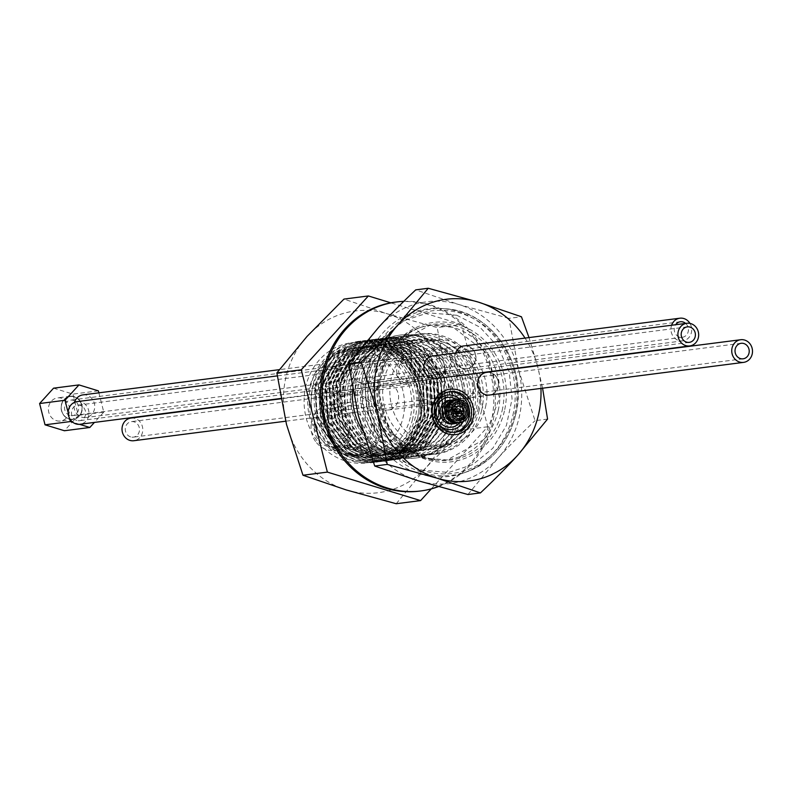 <?xml version="1.0" encoding="UTF-8"?>
<svg xmlns="http://www.w3.org/2000/svg" width="792" height="792" viewBox="0 0 792 792"><rect width="100%" height="100%" fill="white"/><g stroke="black" fill="none" stroke-linecap="round" stroke-linejoin="round"><path stroke-width="0.59" stroke-dasharray="3.96 2.97" d="M338.996 394.367L340.54 381.843L358.489 350.519L385.932 337.808L390.001 337.461L407.118 339.689L422.898 347.668L444.48 377.269L446.371 414.978L427.69 446.391L399.594 459.192L395.455 459.548L377.972 457.36L361.825 449.43L339.52 419.918L336.907 382.308L354.856 350.985L382.308 338.273L386.367 337.927L403.484 340.154L419.265 348.133L440.857 377.735L442.738 415.444L424.067 446.856L395.97 459.657L391.832 460.013L374.349 457.825L358.202 449.896L335.887 420.384L333.283 382.774L351.232 351.45L378.685 338.738L382.744 338.392L399.861 340.629L415.642 348.609L437.224 378.21L439.105 415.909L420.433 447.322L392.337 460.122L388.199 460.479L370.715 458.291L354.568 450.361L332.264 420.849L329.65 383.249L347.599 351.915L375.052 339.204L379.111 338.857L396.228 341.095L412.008 349.074L433.6 378.675L435.481 416.374L416.81 447.797L388.714 460.588L384.565 460.944L367.082 458.756L350.945 450.826L328.63 421.314L326.017 383.714L343.966 352.381L371.428 339.669L375.477 339.322L392.604 341.56L408.385 349.539L429.967 379.14L431.848 416.839L413.177 448.262L385.08 461.053L380.942 461.409L363.459 459.221L347.312 451.292L324.997 421.79L322.393 384.179L340.342 352.856L367.795 340.134L371.854 339.788L388.971 342.025L404.752 350.005L426.334 379.606L428.225 417.305L409.543 448.727L381.447 461.518L377.309 461.875L359.825 459.697L343.678 451.757L321.374 422.255L318.76 384.645L336.709 353.321L364.162 340.61L368.221 340.253L385.338 342.49L401.118 350.47L422.71 380.071L424.591 417.77L405.92 449.193L377.824 461.983L373.685 462.34L356.202 460.162L340.055 452.222L317.74 422.72L315.137 385.11L333.085 353.786L360.538 341.075L364.597 340.728L381.714 342.956C428.086 354.37 437.63 432.036 394.99 455.053C407.682 446.015 415.79 433.481 419.305 417.463C422.651 398.703 418.839 382.001 407.87 367.349L396.109 355.469L366.29 346.203L362.578 346.52L337.738 358.043L321.493 386.456L323.888 420.572L344.164 447.341L374.705 456.519L378.507 456.182L403.989 444.579L420.958 416.067L419.285 381.863L399.732 355.004L369.923 345.738L366.201 346.055L341.362 357.578L325.116 385.991L327.522 420.107L347.797 446.876L378.338 456.053L382.14 455.717L407.613 444.114L424.591 415.602L422.908 381.397L403.366 354.539L373.547 345.272L369.834 345.589L344.995 357.113L328.749 385.526L331.145 419.641L351.42 446.411L381.962 455.588L385.763 455.252L411.246 443.649L428.215 415.137L426.542 380.932L406.989 354.073L377.18 344.807L373.458 345.124L348.628 356.647L332.373 385.06L334.778 419.176L355.054 445.945L385.595 455.113L389.397 454.786L414.869 443.183L431.848 414.671L430.175 380.467L410.622 353.608L380.803 344.342L377.091 344.659L352.252 356.182L336.006 384.595L338.412 418.711L358.677 445.48L389.218 454.648L393.02 454.321L418.503 442.718L435.481 414.206L433.798 380.002L414.256 353.143L384.437 343.867L380.724 344.193L355.885 355.717L339.639 384.13L342.035 418.245L362.31 445.005L392.852 454.182L396.653 453.856L422.136 442.243L439.105 413.741L437.432 379.536L417.879 352.678L388.07 343.401L384.348 343.728L359.509 355.252L343.263 383.665L345.668 417.78L365.944 444.54L396.485 453.717L400.287 453.39L425.759 441.778L442.738 413.275L441.055 379.061L431.571 361.845C440.728 373.398 445.144 386.724 444.817 401.831C446.876 452.281 383.417 476.477 353.598 438.431A61.063 55.43 -97.3 0 1 338.996 394.367C339.817 344.777 403.445 321.225 431.571 361.845M407.87 367.349A55.4 50.292 -97.3 0 1 419.206 408.009L417.938 416.513C407.276 449.054 386.199 462.241 354.707 456.073C324.948 443.48 312.197 420.126 316.453 386.001C327.245 351.925 348.955 338.154 381.576 344.678C412.385 357.915 425.363 382.457 420.512 418.295C428.838 387.12 409.919 351.024 381.259 343.015L364.142 340.778L360.083 341.134L332.63 353.846L314.681 385.169L317.285 422.779L339.6 452.281L355.747 460.221L373.23 462.399L377.368 462.043L405.464 449.252L424.136 417.829L422.255 380.13L400.673 350.529L384.892 342.55L367.765 340.312L363.716 340.659L336.253 353.38L318.305 384.704L320.918 422.314L343.233 451.816L359.37 459.746L376.853 461.934L381.002 461.578L409.098 448.787L427.769 417.364L425.888 379.665L404.296 350.064L388.516 342.085L371.398 339.847L367.339 340.194L339.887 352.905L321.938 384.239L324.552 421.839L346.856 451.351L363.003 459.281L380.487 461.469L384.625 461.112L412.721 448.312L431.392 416.899L429.512 379.2L407.93 349.599L392.149 341.619L375.032 339.382L370.973 339.728L343.51 352.44L325.571 383.773L328.175 421.374L350.49 450.886L366.637 458.815L384.11 461.003L388.258 460.647L416.354 447.846L435.026 416.434L433.145 378.734L411.553 349.133L395.772 341.154L378.655 338.917L374.596 339.263L347.143 351.975L329.195 383.298L331.808 420.908L354.113 450.42L370.26 458.35L387.743 460.538L391.882 460.182L419.978 447.381L438.659 415.968L436.768 378.259L415.186 348.658L399.406 340.679L382.288 338.451L378.23 338.798L350.777 351.509L332.828 382.833L335.432 420.443L357.746 449.955L373.893 457.885L391.377 460.073L395.515 459.716L423.611 446.916L442.282 415.503L440.401 377.794L418.82 348.193L403.039 340.213L385.912 337.986L381.863 338.332L354.4 351.044L336.452 382.368L339.065 419.978L361.38 449.49L377.517 457.42L395 459.608L399.148 459.251L427.244 446.45L445.916 415.028L444.025 377.329L422.443 347.728L406.662 339.748L389.545 337.521L385.486 337.867L358.033 350.579L340.085 381.902L342.698 419.512L353.598 438.431M431.244 488.892L487.704 426.769L461.587 324.443L437.194 327.581L387.179 313.771L343.976 299.089M487.704 426.769L463.31 429.898L446.856 379.18L437.194 327.581M461.587 324.443L390.822 302.821M396.208 503.732L426.353 467.25L463.31 429.898M419.206 408.009L416.107 382.269L396.564 355.41L366.745 346.144L363.023 346.46L338.194 357.984L321.938 386.407L324.344 420.512L344.619 447.282L375.161 456.459L378.962 456.123L404.435 444.52L421.413 416.008L419.74 381.803L400.188 354.945L370.379 345.678L366.656 345.995L341.817 357.519L325.571 385.932L327.977 420.047L348.242 446.817L378.784 455.994L382.585 455.657L408.068 444.055L425.047 415.543L423.364 381.338L403.821 354.479L374.002 345.213L370.29 345.53L345.451 357.053L329.205 385.466L331.601 419.582L351.876 446.351L382.417 455.529L386.219 455.192L411.701 443.589L428.67 415.077L426.997 380.873L407.444 354.014L377.635 344.748L373.913 345.065L349.074 356.588L332.828 385.001L335.234 419.117L355.509 445.886L386.05 455.063L389.852 454.727L415.325 443.124L432.303 414.612L430.62 380.407L411.078 353.549L381.259 344.282L377.546 344.599L352.707 356.123L336.461 384.536L338.857 418.651L359.132 445.421L389.674 454.588L393.476 454.262L418.958 442.659L435.927 414.147L434.254 379.942L414.701 353.083L384.892 343.817L381.17 344.134L356.341 355.657L340.085 384.07L342.49 418.186L362.766 444.955L393.307 454.123L397.109 453.796L422.582 442.193L439.56 413.681L437.887 379.477L418.334 352.618L388.525 343.342L384.803 343.669L359.964 355.192L343.718 383.605L346.124 417.721L366.389 444.48L396.931 453.658L400.732 453.331L426.215 441.718L443.193 413.216L444.817 401.831M312.86 385.397A61.063 55.43 82.7 0 0 333.422 449.767A61.063 55.43 82.7 0 0 394.99 455.053A61.063 55.43 82.7 0 0 420.512 418.295A61.063 55.43 82.7 0 0 380.348 343.134A61.063 55.43 82.7 0 0 312.86 385.397M346.193 489.921A91.595 83.15 82.7 0 0 426.353 467.25A91.595 83.15 -97.3 0 0 446.856 379.18A91.595 83.15 -97.3 0 0 387.179 313.771A91.595 83.15 -97.3 0 0 307.019 336.442A91.595 83.15 -97.3 0 0 286.526 424.522A91.595 83.15 -97.3 0 0 346.193 489.921M438.273 486.644A95.258 86.476 82.7 0 0 493.614 379.586A95.258 86.476 82.7 0 0 403.772 301.366M419.324 491.129A95.258 86.476 82.7 0 0 430.7 488.803A95.258 86.476 82.7 0 0 491.951 379.309A95.258 86.476 82.7 0 0 395.04 302.158M362.488 430.531A61.984 56.262 82.7 0 0 416.651 457.925A61.984 56.262 82.7 0 0 424.067 456.41A61.984 56.262 82.7 0 0 463.904 385.159A61.984 56.262 82.7 0 0 400.861 334.966A61.984 56.262 82.7 0 0 352.618 389.496M422.483 456.608A61.984 56.262 82.7 0 0 462.33 385.367A61.984 56.262 82.7 0 0 399.287 335.174A61.984 56.262 82.7 0 0 351.381 403.811A61.984 56.262 82.7 0 0 415.077 458.123A61.984 56.262 82.7 0 0 422.483 456.608M485.456 394.683A11.415 10.365 -97.3 0 1 477.645 382.803A11.415 10.365 -97.3 0 1 486.565 372.379A11.415 10.365 -97.3 0 1 498.297 382.378A11.415 10.365 -97.3 0 1 489.466 395.03A11.415 10.365 -97.3 0 1 485.456 394.683M485.407 394.921A11.662 10.583 82.7 0 0 489.505 395.267A11.662 10.583 82.7 0 0 498.514 382.358A11.662 10.583 82.7 0 0 486.526 372.131A11.662 10.583 82.7 0 0 477.428 382.793A11.662 10.583 82.7 0 0 485.407 394.921M489.525 395.02A11.415 10.365 82.7 0 0 498.346 382.378A11.415 10.365 82.7 0 0 486.615 372.369M432.788 355.925A11.415 10.365 -97.3 0 1 444.53 365.924A11.415 10.365 -97.3 0 1 435.699 378.576M463.934 345.946A11.415 10.365 -97.3 0 1 475.675 355.945A11.415 10.365 -97.3 0 1 466.844 368.597A11.415 10.365 -97.3 0 1 462.835 368.25A11.415 10.365 -97.3 0 1 455.677 352.985M455.845 434.58A22.869 20.76 82.7 0 0 473.438 409.266A22.869 20.76 82.7 0 0 450.014 389.218M540.956 388.417A91.595 83.15 82.7 0 0 537.907 367.478A91.595 83.15 82.7 0 0 537.471 365.835L542.589 388.209M529.007 337.58L537.392 365.508A91.595 83.15 82.7 0 0 525.047 338.095M460.459 398.119A11.662 10.583 82.7 0 0 464.558 398.475A11.662 10.583 82.7 0 0 473.567 385.555A11.662 10.583 82.7 0 0 461.578 375.339A11.662 10.583 82.7 0 0 452.48 385.991A11.662 10.583 82.7 0 0 460.459 398.119M77.121 401.613A11.415 10.365 -97.3 0 1 88.853 411.622A11.415 10.365 -97.3 0 1 80.022 424.264M431.64 378.239A11.415 10.365 82.7 0 0 435.649 378.576A11.415 10.365 82.7 0 0 444.47 365.934A11.415 10.365 82.7 0 0 432.739 355.925A11.415 10.365 82.7 0 0 423.829 366.359A11.415 10.365 82.7 0 0 431.64 378.239M76.824 420.453A7.821 7.098 -97.3 0 1 71.478 412.325A7.821 7.098 -97.3 0 1 77.576 405.187A7.821 7.098 -97.3 0 1 85.605 412.038A7.821 7.098 -97.3 0 1 79.566 420.691A7.821 7.098 -97.3 0 1 76.824 420.453M82.903 394.891A11.415 10.365 -97.3 0 1 86.912 395.238A11.415 10.365 -97.3 0 1 94.733 407.118A11.415 10.365 -97.3 0 1 85.813 417.542A11.415 10.365 -97.3 0 1 81.804 417.196A11.415 10.365 -97.3 0 1 74.507 402.336M462.785 368.26A11.415 10.365 82.7 0 0 466.795 368.607A11.415 10.365 82.7 0 0 475.626 355.954A11.415 10.365 82.7 0 0 463.884 345.946A11.415 10.365 82.7 0 0 454.974 356.38A11.415 10.365 82.7 0 0 462.785 368.26M53.559 388.179L72.953 394.099L78.378 415.384L64.419 430.739M56.381 420.671A11.662 10.583 82.7 0 0 60.479 421.027A11.662 10.583 82.7 0 0 69.488 408.108A11.662 10.583 82.7 0 0 57.499 397.891A11.662 10.583 82.7 0 0 48.401 408.543A11.662 10.583 82.7 0 0 56.381 420.671M69.686 418.592L68.191 412.741M98.356 390.842L72.953 394.099M98.861 392.842L103.782 412.117L78.378 415.384M103.782 412.117L94.426 422.413M79.497 424.324L72.824 422.284M69.102 418.829A11.415 10.365 82.7 0 0 73.111 419.176A11.415 10.365 82.7 0 0 81.942 406.534A11.415 10.365 82.7 0 0 70.201 396.525A11.415 10.365 82.7 0 0 61.291 406.959A11.415 10.365 82.7 0 0 69.102 418.829M69.082 419.047A11.662 10.583 82.7 0 0 73.181 419.394A11.662 10.583 82.7 0 0 82.19 406.474A11.662 10.583 82.7 0 0 70.211 396.257A11.662 10.583 82.7 0 0 61.103 406.91A11.662 10.583 82.7 0 0 69.082 419.047M689.951 323.403A11.415 10.365 -97.3 0 1 682.793 340.857A11.415 10.365 -97.3 0 1 678.784 340.51A11.415 10.365 -97.3 0 1 671.616 325.235M69.052 418.839A11.415 10.365 -97.3 0 1 61.241 406.959A11.415 10.365 -97.3 0 1 70.151 396.535A11.415 10.365 -97.3 0 1 81.893 406.534A11.415 10.365 -97.3 0 1 73.062 419.186A11.415 10.365 -97.3 0 1 69.052 418.839M685.644 323.433A7.821 7.098 -97.3 0 1 688.208 331.68A7.821 7.098 -97.3 0 1 682.328 337.283A7.821 7.098 -97.3 0 1 679.586 337.046A7.821 7.098 -97.3 0 1 675.625 324.72M69.864 415.374A7.821 7.098 -97.3 0 1 64.508 407.246A7.821 7.098 -97.3 0 1 70.617 400.108A7.821 7.098 -97.3 0 1 78.646 406.949A7.821 7.098 -97.3 0 1 72.607 415.612A7.821 7.098 -97.3 0 1 69.864 415.374M406.633 381.675A11.662 10.583 82.7 0 0 410.731 382.031A11.662 10.583 82.7 0 0 419.75 369.112A11.662 10.583 82.7 0 0 407.761 358.895A11.662 10.583 82.7 0 0 398.653 369.547A11.662 10.583 82.7 0 0 406.633 381.675M431.581 378.467A11.662 10.583 -97.3 0 1 423.601 366.34A11.662 10.583 -97.3 0 1 432.709 355.687A11.662 10.583 -97.3 0 1 444.698 365.904A11.662 10.583 -97.3 0 1 435.679 378.823A11.662 10.583 -97.3 0 1 431.581 378.467M437.372 371.745A11.662 10.583 82.7 0 0 441.471 372.101A11.662 10.583 82.7 0 0 450.49 359.182A11.662 10.583 82.7 0 0 438.501 348.965A11.662 10.583 82.7 0 0 429.393 359.618A11.662 10.583 82.7 0 0 437.372 371.745M462.726 368.488A11.662 10.583 -97.3 0 1 454.747 356.36A11.662 10.583 -97.3 0 1 463.855 345.708A11.662 10.583 -97.3 0 1 475.843 355.925A11.662 10.583 -97.3 0 1 466.825 368.844A11.662 10.583 -97.3 0 1 462.726 368.488M405.841 383.368A13.375 12.137 -97.3 0 1 396.693 369.468A13.375 12.137 -97.3 0 1 407.128 357.251A13.375 12.137 -97.3 0 1 420.879 368.963A13.375 12.137 -97.3 0 1 410.543 383.773A13.375 12.137 -97.3 0 1 405.841 383.368M459.667 399.821A13.375 12.137 -97.3 0 1 450.509 385.912A13.375 12.137 -97.3 0 1 460.954 373.695A13.375 12.137 -97.3 0 1 474.695 385.417A13.375 12.137 -97.3 0 1 464.36 400.227A13.375 12.137 -97.3 0 1 459.667 399.821M351.658 454.4A30.532 27.72 82.7 0 0 359.697 454.657A30.532 27.72 82.7 0 0 376.903 444.748A30.532 27.72 -97.3 0 1 359.439 454.984A30.532 27.72 -97.3 0 1 348.718 454.054A30.532 27.72 -97.3 0 1 334.452 404.326A30.532 27.72 82.7 0 0 331.363 409.246L329.591 409.484A30.532 27.72 82.7 0 0 349.727 454.786L351.509 454.558A30.532 27.72 -97.3 0 1 331.363 409.246M329.63 393.159A13.375 12.137 82.7 0 0 334.323 393.565A13.375 12.137 82.7 0 0 344.668 378.754A13.375 12.137 82.7 0 0 330.917 367.043A13.375 12.137 82.7 0 0 320.483 379.259A13.375 12.137 82.7 0 0 329.63 393.159M360.776 383.18A13.375 12.137 82.7 0 0 365.478 383.585A13.375 12.137 82.7 0 0 375.814 368.775A13.375 12.137 82.7 0 0 362.063 357.063A13.375 12.137 82.7 0 0 351.628 369.28A13.375 12.137 82.7 0 0 360.776 383.18M436.996 373.388A13.375 12.137 -97.3 0 1 427.838 359.489A13.375 12.137 -97.3 0 1 438.283 347.272A13.375 12.137 -97.3 0 1 452.024 358.984A13.375 12.137 -97.3 0 1 441.688 373.794A13.375 12.137 -97.3 0 1 436.996 373.388M383.457 409.613A13.375 12.137 82.7 0 0 388.149 410.018A13.375 12.137 82.7 0 0 398.485 395.208A13.375 12.137 82.7 0 0 384.744 383.486A13.375 12.137 82.7 0 0 374.299 395.703A13.375 12.137 82.7 0 0 383.457 409.613M547.559 419.077L535.055 420.681L518.592 369.963A91.595 83.15 -97.3 0 1 519.166 417.305A91.595 83.15 -97.3 0 1 498.099 458.033A91.595 83.15 -97.3 0 1 417.938 480.704A91.595 83.15 -97.3 0 1 358.261 415.305A91.595 83.15 -97.3 0 1 378.764 327.225A91.595 83.15 -97.3 0 1 458.924 304.554A91.595 83.15 -97.3 0 1 518.592 369.963L508.939 318.364L521.443 316.76M508.939 318.364L458.924 304.554L415.721 289.872M467.953 494.515L498.099 458.033C507.989 447.094 520.304 434.64 535.055 420.681M512.869 415.374A84.457 76.666 82.7 0 0 442.263 308.533A84.457 76.666 82.7 0 0 362.389 402.405A84.457 76.666 82.7 0 0 463.399 473.032A84.457 76.666 82.7 0 0 512.869 415.374M498.118 410.87A67.726 61.479 -97.3 0 1 435.362 460.073A67.726 61.479 -97.3 0 1 377.457 400.465A67.726 61.479 -97.3 0 1 418.414 328.165A67.726 61.479 -97.3 0 1 480.14 344.025A67.726 61.479 -97.3 0 1 498.118 410.87M485.526 407.019A53.43 48.5 82.7 0 0 431.62 339.639A53.43 48.5 82.7 0 0 390.317 398.812A53.43 48.5 82.7 0 0 445.243 445.629A53.43 48.5 82.7 0 0 485.526 407.019M478.338 407.949A53.43 48.5 -97.3 0 1 438.045 446.549A53.43 48.5 -97.3 0 1 383.13 399.732A53.43 48.5 -97.3 0 1 424.433 340.56A53.43 48.5 -97.3 0 1 478.338 407.949M481.665 410.256A60.578 54.994 -97.3 0 1 389.832 436.224A60.578 54.994 -97.3 0 1 413.315 335.333A60.578 54.994 -97.3 0 1 481.665 410.256M476.329 408.929A55.321 50.223 82.7 0 0 413.899 340.51A55.321 50.223 82.7 0 0 392.466 432.65A55.321 50.223 82.7 0 0 476.329 408.929M479.091 410.583A60.578 54.994 -97.3 0 1 387.268 436.55A60.578 54.994 -97.3 0 1 410.751 335.669A60.578 54.994 -97.3 0 1 479.091 410.583M471.903 409.494A55.321 50.223 -97.3 0 1 388.03 433.214A55.321 50.223 -97.3 0 1 409.474 341.075A55.321 50.223 -97.3 0 1 471.903 409.494M473.962 411.246A60.578 54.994 -97.3 0 1 382.14 437.214A60.578 54.994 -97.3 0 1 405.613 336.323A60.578 54.994 -97.3 0 1 473.962 411.246M466.765 410.157A55.321 50.223 -97.3 0 1 382.902 433.877A55.321 50.223 -97.3 0 1 404.346 341.738A55.321 50.223 -97.3 0 1 466.765 410.157M468.834 411.899A60.578 54.994 -97.3 0 1 377.002 437.867A60.578 54.994 -97.3 0 1 400.485 336.986A60.578 54.994 -97.3 0 1 468.834 411.899M461.637 410.82A55.321 50.223 -97.3 0 1 377.774 434.531A55.321 50.223 -97.3 0 1 399.217 342.392A55.321 50.223 -97.3 0 1 461.637 410.82M463.696 412.563A60.578 54.994 -97.3 0 1 371.874 438.53A60.578 54.994 -97.3 0 1 395.347 337.639A60.578 54.994 -97.3 0 1 463.696 412.563M456.509 411.474A55.321 50.223 -97.3 0 1 372.636 435.194A55.321 50.223 -97.3 0 1 394.079 343.055A55.321 50.223 -97.3 0 1 456.509 411.474M458.568 413.216A60.578 54.994 -97.3 0 1 366.745 439.194A60.578 54.994 -97.3 0 1 390.218 338.303A60.578 54.994 -97.3 0 1 458.568 413.216M451.371 412.137A55.321 50.223 -97.3 0 1 367.508 435.857A55.321 50.223 -97.3 0 1 388.951 343.708A55.321 50.223 -97.3 0 1 451.371 412.137M453.44 413.879A60.578 54.994 -97.3 0 1 361.607 439.847A60.578 54.994 -97.3 0 1 385.09 338.956A60.578 54.994 -97.3 0 1 453.44 413.879M446.243 412.79A55.321 50.223 -97.3 0 1 362.38 436.511A55.321 50.223 -97.3 0 1 383.813 344.372A55.321 50.223 -97.3 0 1 446.243 412.79M448.302 414.543A60.578 54.994 -97.3 0 1 356.479 440.51A60.578 54.994 -97.3 0 1 379.952 339.62A60.578 54.994 -97.3 0 1 448.302 414.543M441.104 413.454A55.321 50.223 -97.3 0 1 357.242 437.174A55.321 50.223 -97.3 0 1 378.685 345.035A55.321 50.223 -97.3 0 1 441.104 413.454M443.173 415.196A60.578 54.994 -97.3 0 1 351.341 441.164A60.578 54.994 -97.3 0 1 374.824 340.283A60.578 54.994 -97.3 0 1 443.173 415.196M435.976 414.117A55.321 50.223 -97.3 0 1 352.113 437.827A55.321 50.223 -97.3 0 1 373.557 345.688A55.321 50.223 -97.3 0 1 435.976 414.117M438.035 415.859A60.578 54.994 -97.3 0 1 346.213 441.827A60.578 54.994 -97.3 0 1 369.696 340.936A60.578 54.994 -97.3 0 1 438.035 415.859M430.848 414.77A55.321 50.223 -97.3 0 1 346.975 438.491A55.321 50.223 -97.3 0 1 368.419 346.352A55.321 50.223 -97.3 0 1 430.848 414.77M432.907 416.513A60.578 54.994 -97.3 0 1 341.085 442.49A60.578 54.994 -97.3 0 1 364.558 341.6A60.578 54.994 -97.3 0 1 432.907 416.513M425.71 415.434A55.321 50.223 -97.3 0 1 341.847 439.154A55.321 50.223 -97.3 0 1 363.29 347.005A55.321 50.223 -97.3 0 1 425.71 415.434M427.779 417.176A60.578 54.994 -97.3 0 1 335.947 443.144A60.578 54.994 -97.3 0 1 359.429 342.253A60.578 54.994 -97.3 0 1 427.779 417.176M420.582 416.087A55.321 50.223 -97.3 0 1 336.719 439.808A55.321 50.223 -97.3 0 1 358.162 347.668A55.321 50.223 -97.3 0 1 420.582 416.087M422.641 417.839A60.578 54.994 -97.3 0 1 330.818 443.807A60.578 54.994 -97.3 0 1 354.291 342.916A60.578 54.994 -97.3 0 1 422.641 417.839M415.453 416.75A55.321 50.223 -97.3 0 1 331.581 440.471A55.321 50.223 -97.3 0 1 353.024 348.332A55.321 50.223 -97.3 0 1 415.453 416.75M417.513 418.493A60.578 54.994 -97.3 0 1 325.69 444.46A60.578 54.994 -97.3 0 1 349.163 343.579A60.578 54.994 -97.3 0 1 417.513 418.493M410.315 417.414A55.321 50.223 -97.3 0 1 326.452 441.124A55.321 50.223 -97.3 0 1 347.896 348.985A55.321 50.223 -97.3 0 1 410.315 417.414M412.563 419.126A60.578 54.994 -97.3 0 1 320.73 445.104A60.578 54.994 -97.3 0 1 344.213 344.213A60.578 54.994 -97.3 0 1 412.563 419.126M339.115 452.519L344.253 454.628L349.44 455.677A30.532 27.72 82.7 0 0 354.875 455.568A30.532 27.72 82.7 0 0 378.467 421.75A30.532 27.72 82.7 0 0 347.094 395A30.532 27.72 82.7 0 0 323.532 419.978A30.532 27.72 82.7 0 0 339.115 452.519A53.252 48.342 -97.3 0 1 310.187 385.14A53.252 48.342 -97.3 0 1 369.755 352.569A53.252 48.342 -97.3 0 1 403.049 417.552A53.252 48.342 -97.3 0 1 349.44 455.677M334.452 404.326L332.67 404.554A30.532 27.72 -97.3 0 1 349.886 394.644A30.532 27.72 -97.3 0 1 378.022 410.721A30.532 27.72 -97.3 0 1 375.131 444.985L376.903 444.748M351.509 454.558L349.727 454.786M349.886 454.638A30.532 27.72 82.7 0 0 357.915 454.885A30.532 27.72 82.7 0 0 375.131 444.985M332.67 404.554A30.532 27.72 82.7 0 0 329.591 409.484M338.699 439.946A22.899 20.79 82.7 0 0 356.855 447.49A22.899 20.79 82.7 0 0 374.557 422.126A22.899 20.79 82.7 0 0 351.024 402.059A22.899 20.79 82.7 0 0 334.313 416.622A22.899 20.79 82.7 0 0 338.699 439.946M316.602 442.777A22.899 20.79 82.7 0 0 334.759 450.331A22.899 20.79 82.7 0 0 352.46 424.967A22.899 20.79 82.7 0 0 328.918 404.9A22.899 20.79 82.7 0 0 312.206 419.453A22.899 20.79 82.7 0 0 316.602 442.777M318.829 440.56A19.543 17.741 82.7 0 0 334.333 446.995A19.543 17.741 82.7 0 0 349.43 425.353A19.543 17.741 82.7 0 0 329.353 408.236A19.543 17.741 82.7 0 0 315.087 420.651A19.543 17.741 82.7 0 0 318.829 440.56M340.936 437.719A19.543 17.741 82.7 0 0 356.43 444.154A19.543 17.741 82.7 0 0 371.537 422.512A19.543 17.741 82.7 0 0 351.45 405.395A19.543 17.741 82.7 0 0 337.194 417.81A19.543 17.741 82.7 0 0 340.936 437.719M361.508 433.897A12.217 11.088 -97.3 0 1 355.499 436.887A12.217 11.088 -97.3 0 1 342.946 426.185A12.217 11.088 -97.3 0 1 352.381 412.662A12.217 11.088 -97.3 0 1 363.964 419.79A12.217 11.088 -97.3 0 1 361.508 433.897M346.262 435.857A12.217 11.088 -97.3 0 1 340.253 438.847A12.217 11.088 -97.3 0 1 327.7 428.145A12.217 11.088 -97.3 0 1 337.144 414.622A12.217 11.088 -97.3 0 1 348.718 421.75A12.217 11.088 -97.3 0 1 346.262 435.857M457.103 423.007A11.91 10.811 82.7 0 0 463.726 410.513A11.91 10.811 82.7 0 0 454.163 400.099M445.817 416.067A9.039 8.207 82.7 0 0 450.985 420.582A9.039 8.207 82.7 0 0 454.153 420.859A9.039 8.207 82.7 0 0 461.142 410.84A9.039 8.207 82.7 0 0 451.856 402.93A9.039 8.207 82.7 0 0 444.995 409.672M453.014 420.314A9.039 8.207 82.7 0 0 456.192 420.592A9.039 8.207 82.7 0 0 463.172 410.583A9.039 8.207 82.7 0 0 453.885 402.663A9.039 8.207 82.7 0 0 446.827 410.919A9.039 8.207 82.7 0 0 453.014 420.314M452.687 421.74A10.514 9.544 82.7 0 0 464.241 409.028A10.514 9.544 82.7 0 0 448.183 404.118A10.514 9.544 82.7 0 0 452.687 421.74M457.647 422.898A11.543 10.484 82.7 0 0 465.785 410.246A11.543 10.484 82.7 0 0 454.717 400.059M454.123 420.334A9.207 8.356 82.7 0 0 464.241 409.207A9.207 8.356 82.7 0 0 450.183 404.91A9.207 8.356 82.7 0 0 454.123 420.334M459.231 422.7A11.543 10.484 82.7 0 0 467.369 410.048A11.543 10.484 82.7 0 0 456.301 399.861M455.707 420.136A9.207 8.356 82.7 0 0 465.825 408.999A9.207 8.356 82.7 0 0 451.767 404.702A9.207 8.356 82.7 0 0 455.707 420.136M453.836 406.306A7.633 6.93 82.7 0 0 448.727 404.742A7.633 6.93 82.7 0 0 442.768 411.721A7.633 6.93 82.7 0 0 447.995 419.651A7.633 6.93 82.7 0 0 450.678 419.889A7.633 6.93 82.7 0 0 455.222 417.087M455.608 416.483A7.633 6.93 82.7 0 0 456.647 412.533M456.637 412.216A7.633 6.93 82.7 0 0 454.361 406.791M452.509 412.84A2.317 2.109 -97.3 0 1 448.599 413.246A2.317 2.109 -97.3 0 1 450.173 409.919A2.317 2.109 -97.3 0 1 452.509 412.84M452.45 410.157L450.183 410.444L447.787 409.712L452.608 409.098M453.786 411.543A2.317 2.109 -97.3 0 1 453.291 413.662L455.687 414.394A4.881 4.435 82.7 0 0 456.172 412.276L453.786 411.543L455.638 411.305M457.241 413.157L453.291 413.662M447.787 409.712A4.881 4.435 82.7 0 0 447.292 411.83L449.688 412.563L456.291 411.711M449.688 412.563A2.317 2.109 -97.3 0 1 450.183 410.444M455.687 414.394L463.31 413.414M447.292 411.83L452.42 411.167M454.143 412.543A4.881 4.435 -97.3 0 1 448.609 417.008A4.881 4.435 -97.3 0 1 449.084 407.464A4.881 4.435 -97.3 0 1 454.143 412.543M130.937 418.067A11.415 10.365 -97.3 0 1 142.679 428.066A11.415 10.365 -97.3 0 1 133.848 440.718M130.64 436.907A7.821 7.098 -97.3 0 1 125.294 428.779A7.821 7.098 -97.3 0 1 131.393 421.631A7.821 7.098 -97.3 0 1 139.432 428.482A7.821 7.098 -97.3 0 1 133.393 437.144A7.821 7.098 -97.3 0 1 130.64 436.907M515.612 414.751A83.744 76.022 -97.3 0 1 466.557 471.923A83.744 76.022 -97.3 0 1 366.399 401.89A83.744 76.022 -97.3 0 1 445.599 308.801A83.744 76.022 -97.3 0 1 515.612 414.751M514.701 414.176A81.922 74.369 82.7 0 0 422.265 312.86A81.922 74.369 82.7 0 0 390.515 449.292A81.922 74.369 82.7 0 0 514.701 414.176M504.415 411.028A70.25 63.776 -97.3 0 1 397.921 441.154A70.25 63.776 -97.3 0 1 425.146 324.146A70.25 63.776 -97.3 0 1 504.415 411.028M502.118 410.632A68.429 62.123 82.7 0 0 483.952 343.075A68.429 62.123 82.7 0 0 421.572 327.056A68.429 62.123 82.7 0 0 380.19 400.118A68.429 62.123 82.7 0 0 438.699 460.34A68.429 62.123 82.7 0 0 502.118 410.632M449.391 391.793A20.424 18.543 82.7 0 0 448.371 391.892A20.424 18.543 82.7 0 0 432.422 410.553A20.424 18.543 82.7 0 0 446.401 431.788A20.424 18.543 82.7 0 0 453.578 432.412A20.424 18.543 82.7 0 0 454.588 432.254M463.241 421.621A17.375 15.771 82.7 0 0 460.439 399.891M435.857 403.583A17.375 15.771 82.7 0 0 438.52 424.264M459.746 422.661A14.959 13.583 82.7 0 0 456.796 399.762M452.489 423.958A11.91 10.811 82.7 0 0 461.696 410.771A11.91 10.811 82.7 0 0 449.45 400.336C456.311 399.118 460.291 403.732 461.419 414.167C460.043 420.136 457.063 423.393 452.489 423.958M400.861 334.966L399.287 335.174M416.651 457.925L415.077 458.123M486.526 372.131L461.578 375.339M489.505 395.267L464.558 398.475M432.739 355.925L277.259 375.903M435.649 378.576L280.833 398.465M687.298 326.858L77.576 405.187M689.288 342.362L79.566 420.691M463.884 345.946L279.348 369.656M466.795 368.607L85.813 417.542M70.211 396.257L57.499 397.891M73.181 419.394L60.479 421.027M682.793 340.857L466.844 368.597M680.338 321.77L70.617 400.108M682.328 337.283L72.607 415.612M432.709 355.687L407.761 358.895M435.679 378.823L410.731 382.031M463.855 345.708L438.501 348.965M466.825 368.844L441.471 372.101M463.399 473.032L466.557 471.923C491.951 462.122 508.335 443.045 515.721 414.691C528.62 366.181 492.119 310.919 445.599 308.801L442.263 308.533M418.414 328.165L421.572 327.056C404.059 333.58 391.624 346.193 384.249 364.884C379.309 378.428 378.378 392.406 381.467 406.821C390.199 438.263 409.276 456.103 438.699 460.34L435.362 460.073M334.323 393.565L410.543 383.773M330.917 367.043L407.128 357.251M365.478 383.585L441.688 373.794M362.063 357.063L438.283 347.272M388.149 410.018L464.36 400.227M384.744 383.486L460.954 373.695M431.62 339.639L424.433 340.56M445.243 445.629L438.045 446.549M354.875 455.568L359.439 454.984M347.094 395L349.886 394.644M357.915 454.885L359.697 454.657M351.024 402.059L328.918 404.9M356.855 447.49L334.759 450.331M351.45 405.395L329.353 408.236M356.43 444.154L334.333 446.995M340.253 438.847L355.499 436.887M337.144 414.622L352.381 412.662M450.4 391.634L448.371 391.892C433.066 390.585 422.819 421.79 446.193 431.779L455.608 432.155M454.153 420.859L456.192 420.592M451.856 402.93L453.885 402.663M450.678 419.889L460.33 418.641M448.727 404.742L458.38 403.504M458.043 408.9L450.173 409.919M458.637 413.503L450.757 414.523M450.321 417.156L454.697 416.602M449.084 407.464L453.45 406.91M486.565 372.379L280.893 398.802M489.466 395.03L285.694 421.205M741.124 343.302L131.393 421.631M743.114 358.806L133.393 437.144M456.875 315.275L428.175 312.8L404.059 320.681L384.041 337.016L370.438 359.806L364.785 386.397L367.696 413.691L378.843 438.54L396.97 458.083L419.988 469.993L448.688 472.458L472.804 464.577L492.822 448.252L506.425 425.452L512.077 398.871L509.157 371.577L498.019 346.718L479.893 327.185L456.875 315.275M423.671 457.954L389.317 431.561L377.338 387.219L393.396 345.421L429.779 325.284L453.192 327.304L487.545 353.697L499.524 398.049L483.457 439.837L447.084 459.984L423.671 457.954"/><path stroke-width="1.19" d="M390.822 302.821L368.369 295.96L343.976 299.089L307.019 336.442L276.863 372.923L286.526 424.522L302.98 475.24L346.193 489.921L396.208 503.732L420.592 500.603L431.244 488.892M368.369 295.96L301.257 369.795L276.863 372.923M301.257 369.795L327.373 472.111L302.98 475.24M327.373 472.111L420.592 500.603M403.772 301.366A95.258 86.476 82.7 0 0 396.624 301.96A95.258 86.476 82.7 0 0 322.988 407.464A95.258 86.476 82.7 0 0 420.898 490.931A95.258 86.476 82.7 0 0 432.283 488.605A95.258 86.476 82.7 0 0 438.273 486.644M396.624 301.96L395.04 302.158A95.258 86.476 82.7 0 0 321.413 407.662A95.258 86.476 82.7 0 0 419.324 491.129L420.898 490.931M352.618 389.496A61.984 56.262 82.7 0 0 362.488 430.531M740.659 339.728L486.615 372.369A11.415 10.365 82.7 0 0 477.695 382.803A11.415 10.365 82.7 0 0 485.516 394.673A11.415 10.365 82.7 0 0 489.525 395.02L743.569 362.38A11.415 10.365 -97.3 0 1 739.56 362.033A11.415 10.365 -97.3 0 1 731.749 350.163A11.415 10.365 -97.3 0 1 740.659 339.728A11.415 10.365 -97.3 0 1 752.4 349.737A11.415 10.365 -97.3 0 1 743.569 362.38M689.753 345.936L435.699 378.576A11.415 10.365 -97.3 0 1 431.69 378.23A11.415 10.365 -97.3 0 1 423.878 366.35A11.415 10.365 -97.3 0 1 432.788 355.925L686.842 323.284A11.415 10.365 -97.3 0 1 698.574 333.293A11.415 10.365 -97.3 0 1 689.753 345.936A11.415 10.365 -97.3 0 1 685.743 345.589A11.415 10.365 -97.3 0 1 677.922 333.719A11.415 10.365 -97.3 0 1 686.842 323.284M455.677 352.985A11.415 10.365 -97.3 0 1 463.934 345.946L679.883 318.206A11.415 10.365 -97.3 0 1 689.951 323.403M450.014 389.218A22.869 20.76 82.7 0 0 449.935 389.228A22.869 20.76 82.7 0 0 432.085 410.117A22.869 20.76 82.7 0 0 447.737 433.897A22.869 20.76 82.7 0 0 455.766 434.59A22.869 20.76 82.7 0 0 455.845 434.58M525.047 338.095A91.595 83.15 82.7 0 0 478.239 302.079A91.595 83.15 82.7 0 0 398.069 324.75A91.595 83.15 82.7 0 0 377.576 412.82A91.595 83.15 82.7 0 0 437.243 478.229A91.595 83.15 82.7 0 0 517.404 455.558A91.595 83.15 82.7 0 0 538.471 414.82A91.595 83.15 82.7 0 0 540.956 388.417M280.833 398.465L80.022 424.264A11.415 10.365 -97.3 0 1 76.012 423.918A11.415 10.365 -97.3 0 1 68.201 412.048A11.415 10.365 -97.3 0 1 77.121 401.613L277.259 375.903M686.545 342.124A7.821 7.098 -97.3 0 1 681.199 333.996A7.821 7.098 -97.3 0 1 687.298 326.858A7.821 7.098 -97.3 0 1 695.336 333.709A7.821 7.098 -97.3 0 1 689.288 342.362A7.821 7.098 -97.3 0 1 686.545 342.124M74.507 402.336A11.415 10.365 -97.3 0 1 82.903 394.891L279.348 369.656M94.426 422.413L89.823 427.482L64.419 430.739L45.035 424.819L39.6 403.534L53.559 388.179L78.962 384.912L98.356 390.842L98.861 392.842M72.824 422.284L70.439 421.552L45.035 424.819M70.439 421.552L69.686 418.592M68.191 412.741L65.003 400.267L39.6 403.534M65.003 400.267L78.962 384.912M89.823 427.482L79.497 424.324M671.616 325.235A11.415 10.365 -97.3 0 1 679.883 318.206M675.625 324.72A7.821 7.098 -97.3 0 1 680.338 321.77A7.821 7.098 -97.3 0 1 685.644 323.433M542.589 388.209L547.559 419.077L517.404 455.558C507.523 466.498 495.198 478.952 480.447 492.911L437.243 478.229L387.229 464.419L377.576 412.82L361.112 362.102C375.863 348.143 388.179 335.689 398.069 324.75L428.225 288.268L478.239 302.079L521.443 316.76L529.007 337.58M428.225 288.268L415.721 289.872C400.97 303.831 388.644 316.285 378.764 327.225L348.609 363.706L358.261 415.305L374.725 466.023L417.938 480.704L467.953 494.515L480.447 492.911M361.112 362.102L348.609 363.706M387.229 464.419L374.725 466.023M447.886 433.877A22.869 20.76 82.7 0 0 455.915 434.57A22.869 20.76 82.7 0 0 473.596 409.246A22.869 20.76 82.7 0 0 450.094 389.209A22.869 20.76 82.7 0 0 432.234 410.098A22.869 20.76 82.7 0 0 447.886 433.877M448.43 431.531A20.424 18.543 82.7 0 0 455.608 432.155A20.424 18.543 82.7 0 0 471.398 409.523A20.424 18.543 82.7 0 0 450.4 391.634A20.424 18.543 82.7 0 0 434.462 410.286A20.424 18.543 82.7 0 0 448.43 431.531M454.163 400.099A11.91 10.811 82.7 0 0 451.49 400.079A11.91 10.811 82.7 0 0 442.193 410.959A11.91 10.811 82.7 0 0 450.341 423.344A11.91 10.811 82.7 0 0 454.519 423.7A11.91 10.811 82.7 0 0 457.103 423.007M444.995 409.672A9.039 8.207 82.7 0 0 445.817 416.067M454.717 400.059A11.543 10.484 82.7 0 0 444.926 410.246A11.543 10.484 82.7 0 0 452.806 422.69A11.543 10.484 82.7 0 0 457.647 422.898M456.301 399.861A11.543 10.484 82.7 0 0 446.52 410.038A11.543 10.484 82.7 0 0 454.39 422.483A11.543 10.484 82.7 0 0 459.231 422.7M455.974 422.284A11.543 10.484 82.7 0 0 468.666 408.316A11.543 10.484 82.7 0 0 451.044 402.93A11.543 10.484 82.7 0 0 455.974 422.284M457.291 419.928A9.207 8.356 82.7 0 0 467.419 408.791A9.207 8.356 82.7 0 0 453.361 404.494A9.207 8.356 82.7 0 0 457.291 419.928M457.647 418.414A7.633 6.93 82.7 0 0 460.33 418.641A7.633 6.93 82.7 0 0 466.231 410.187A7.633 6.93 82.7 0 0 458.38 403.504A7.633 6.93 82.7 0 0 452.42 410.474A7.633 6.93 82.7 0 0 457.647 418.414M455.222 417.087A7.633 6.93 82.7 0 0 455.608 416.483M454.361 406.791A7.633 6.93 82.7 0 0 453.836 406.306M456.786 409.593A2.317 2.109 -97.3 0 1 460.39 410.702L463.795 411.296A4.881 4.435 82.7 0 0 455.41 408.731L456.786 409.593L452.45 410.157M455.638 411.305L460.39 410.702M459.895 412.81A2.317 2.109 -97.3 0 1 456.291 411.711L454.915 410.85A4.881 4.435 82.7 0 0 463.31 413.414L457.241 413.157M456.479 412.236L463.795 411.296M452.608 409.098L455.41 408.731M452.42 411.167L454.915 410.85M285.694 421.205L133.848 440.718A11.415 10.365 -97.3 0 1 129.839 440.372A11.415 10.365 -97.3 0 1 122.027 428.492A11.415 10.365 -97.3 0 1 130.937 418.067L280.893 398.802M740.371 358.578A7.821 7.098 -97.3 0 1 735.026 350.45A7.821 7.098 -97.3 0 1 741.124 343.302A7.821 7.098 -97.3 0 1 749.153 350.153A7.821 7.098 -97.3 0 1 743.114 358.806A7.821 7.098 -97.3 0 1 740.371 358.578M454.588 432.254A20.424 18.543 82.7 0 0 469.359 409.791A20.424 18.543 82.7 0 0 449.391 391.793M438.52 424.264A17.375 15.771 82.7 0 0 445.817 429.017A17.375 15.771 82.7 0 0 463.241 421.621M460.439 399.891A17.375 15.771 82.7 0 0 435.857 403.583M456.796 399.762A14.959 13.583 82.7 0 0 437.164 406.177A14.959 13.583 82.7 0 0 446.351 426.7A14.959 13.583 82.7 0 0 459.746 422.661M451.49 400.079L449.45 400.336A11.91 10.811 82.7 0 0 440.164 411.216A11.91 10.811 82.7 0 0 448.312 423.601A11.91 10.811 82.7 0 0 452.489 423.958L454.519 423.7M454.697 416.602L459.974 415.919M453.45 406.91L458.736 406.227"/></g></svg>
